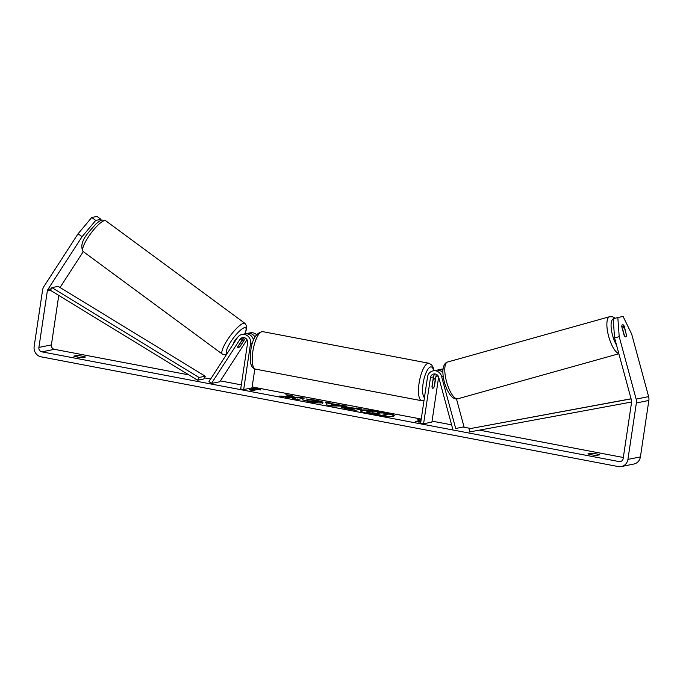 <?xml version="1.0" encoding="UTF-8"?>
<svg xmlns="http://www.w3.org/2000/svg" width="683" height="683" viewBox="0 0 683 683"><rect width="100%" height="100%" fill="white"/><g stroke="black" fill="none" stroke-linecap="round" stroke-linejoin="round"><path stroke-width="1.02" d="M244.087 337.607A4.457 4.2 -101.4 0 0 242.875 338.828L237.906 346.503A4.772 1.11 126.3 0 0 237.846 347.758A4.772 1.11 126.3 0 0 238.154 347.801A4.772 1.135 126.4 0 0 239.853 346.614L243.6 340.817A4.772 1.135 126.4 0 0 243.498 340.074A4.772 1.135 126.4 0 0 243.182 340.032A4.772 1.135 126.4 0 0 241.492 341.218L241.381 341.133M237.471 337.581A7.633 7.197 78.6 0 1 241.944 334.499A7.633 7.197 78.6 0 1 250.576 343.336L243.669 389.549L240.698 388.986L247.613 342.772A4.457 4.2 78.6 0 0 239.964 339.417L211.474 383.428L208.972 381.601L237.471 337.581M253.478 340.313A7.633 7.197 -101.4 0 0 244.856 333.91L241.944 334.499M246.136 333.774A7.633 7.197 78.6 0 1 247.357 333.406L250.268 332.817A7.633 7.197 78.6 0 1 256.509 334.661M211.474 383.428L219.798 381.754L247.015 339.699M254.827 368.948L251.993 387.876L243.669 389.549M247.357 333.406A7.633 7.197 78.6 0 1 254.998 337.026M239.904 346.537A4.772 1.11 126.3 0 0 240.407 345.999L245.376 338.324A4.457 4.2 78.6 0 1 245.496 338.145M237.607 337.376A4.772 1.135 126.4 0 0 234.611 340.902A4.772 1.135 126.4 0 0 233.219 344.147M237.769 346.964L241.492 341.218M371.723 414.308A17.16 2.049 8.5 0 0 394.313 415.708A17.16 2.049 8.5 0 0 382.95 412.037A17.16 2.049 8.5 0 0 360.359 410.637A17.16 2.049 8.5 0 0 371.723 414.308M394.065 415.99A17.16 2.049 8.5 0 0 382.856 412.669A17.16 2.049 8.5 0 0 373.977 411.277M73.764 356.125A6.36 0.76 8.5 0 0 77.324 357.03A6.36 0.76 8.5 0 0 82.08 357.704L85.469 357.021A6.36 0.76 8.5 0 0 77.153 355.442L73.764 356.125M591.538 454.793A6.36 0.76 -171.5 0 1 587.978 453.888L591.367 453.205A6.36 0.76 -171.5 0 1 599.683 454.784L596.293 455.467A6.36 0.76 -171.5 0 1 591.538 454.793M626.388 334.901L624.288 326.243A4.772 1.588 74.4 0 0 622.495 324.664A4.772 1.588 74.4 0 0 621.786 326.747L624.117 335.336A4.772 1.588 74.4 0 0 625.867 336.932A4.772 1.588 74.4 0 0 625.901 336.915A4.772 1.588 74.4 0 0 626.61 334.832M289.712 396.806L279.697 396.029L295.158 397.899L292.512 398.454L297.797 399.453L304.311 398.087L299.034 397.088L294.68 397.233L292.307 395.816L285.972 394.612L289.712 396.806L289.618 397.429L285.349 397.105M331.332 403.653L346.657 406.095L332.075 405.941L327.02 404.985L325.484 402.091L331.11 403.149L331.434 404.319M614.58 337.948L613.197 318.807L617.816 317.51L619.199 336.651L614.58 337.948L631.51 400.417A3.816 3.594 78.6 0 1 631.613 402.065L623.178 458.506A3.816 3.594 78.6 0 1 619.054 461.571L41.902 351.847A3.816 3.594 78.6 0 1 38.897 347.416L47.332 290.984A3.816 3.594 78.6 0 1 47.904 289.464L82.062 236.702L78.067 233.774L91.744 217.493L95.731 220.421L82.062 236.702M623.323 457.499L479.423 430.136M470.724 428.48L463.228 427.054M451.608 424.843L432.049 421.129M421.232 419.072L252.138 386.928M241.321 384.87L220.361 380.883M210.637 379.031L204.405 377.844M188.85 374.89L54.392 349.329A3.816 3.594 78.6 0 1 51.387 344.906L58.781 295.44M251.446 388.217L259.079 388.542L260.949 390.027L257.978 389.464L252.77 390.505L249.21 389.831L254.417 388.781L251.446 388.217M420.83 421.752L419.029 422.12L415.469 421.445L420.668 420.395L417.706 419.832L421.095 419.968M341.389 407.341L341.491 406.795C343.404 406.539 346.913 406.889 352.027 407.853L361.785 408.955L355.262 410.321L347.101 408.776C342.089 407.811 340.219 407.153 341.466 406.795L341.039 407.017M306.044 398.949L315.947 400.229C321.795 401.399 323.947 402.253 322.402 402.799L322.385 402.799C319.84 403.149 315.367 402.757 308.955 401.613L302.228 399.803L310.654 401.28L317.288 401.587L316.852 402.398L316.946 401.775C317.834 401.519 316.895 401.109 314.137 400.545L306.044 398.949M322.999 402.475L322.402 402.799M619.199 336.651L636.138 399.128A8.905 8.392 78.6 0 1 636.36 402.97L627.925 459.403A8.905 8.392 78.6 0 1 621.376 466.557A8.905 8.392 78.6 0 1 618.303 466.574L41.159 356.842A8.905 8.392 78.6 0 1 34.15 346.52L42.585 290.079A8.905 8.392 78.6 0 1 43.917 286.527L78.067 233.774M100.427 220.694L101.007 219.363L97.02 216.426L91.744 217.493M101.007 219.363L95.731 220.421M60.087 287.534A3.816 3.594 78.6 0 1 60.394 286.945L83.266 251.617M617.816 317.51L623.101 316.451L631.69 334.132L648.619 396.61A8.905 8.392 78.6 0 1 648.85 400.451L640.415 456.893A8.905 8.392 78.6 0 1 633.858 464.039L621.376 466.557M621.837 326.926L624.288 326.243M591.367 453.205L591.136 454.716M77.153 355.442L76.931 356.953M366.967 411.67L372.918 411.986L370.638 410.645L376.751 411.806L378.621 412.95L382.915 412.967L388.209 413.966L381.677 415.341L367.138 412.31L366.967 411.67L366.873 412.293M379.091 415.495L367.044 412.933M381.609 415.81L381.677 415.341M388.209 413.966L388.115 414.598L382.07 415.862M371.45 411.798L370.553 411.277L370.638 410.645M370.604 410.91A17.16 2.049 8.5 0 0 360.513 410.978M254.383 388.969L258.985 389.165L259.079 388.542M258.985 389.165L259.788 389.805M254.417 388.781L254.324 389.404L250.755 390.13M420.668 420.395L420.574 421.018L417.014 421.735M335.695 405.036L331.443 404.234L331.716 405.019L335.695 405.036L335.601 405.659L331.622 405.642L331.716 405.019M331.622 405.642L331.443 404.234M335.677 405.121L338.614 405.676L338.708 405.053M338.614 405.676L341.116 405.685L341.21 405.062M341.116 405.685L343.062 406.052M325.859 402.799L331.016 403.773L331.11 403.149M331.016 403.773L331.238 404.276M346.853 407.777L351.497 409.006L353.222 408.639L346.853 407.777L346.571 408.485L347.434 408.844M351.412 409.595L351.497 409.006M351.497 409.612L353.128 409.262L353.222 408.639M341.517 407.392L347.527 407.742M353.213 408.716L354.545 408.972L354.639 408.34M354.545 408.972L356.406 408.579L356.5 407.956M356.406 408.579L360.172 409.288M302.706 398.42L298.941 397.711L294.586 397.856L292.213 396.439L287.586 395.568M292.213 396.439L292.307 395.816M294.586 397.856L294.68 397.233M297.25 398.061L297.344 397.438M298.941 397.711L299.034 397.088M295.158 397.899L295.065 398.522L294.031 398.744M315.947 400.229L315.853 400.861C321.702 402.022 323.853 402.876 322.308 403.422M304.806 400.708L307.162 400.955L307.256 400.332M307.162 400.955L310.56 401.903L310.654 401.28M312.797 402.261L316.852 402.398M308.707 399.794L311.482 400.127M372.372 412.839L377.955 414.009L379.517 413.685L372.252 412.728M455.706 428.506L464.03 426.832L455.706 428.506L441.577 376.393A7.633 7.197 -101.4 0 0 433.142 370.843L436.053 370.263A7.633 7.197 78.6 0 1 442.934 372.79M433.142 370.843A7.633 7.197 -101.4 0 0 427.524 376.973L420.617 423.195L423.588 423.759L430.495 377.537A4.457 4.2 -101.4 0 1 438.691 377.195L452.82 429.317M436.693 374.497A4.457 4.2 -101.4 0 0 435.908 376.453L434.456 386.134A4.772 1.486 -79.2 0 1 432.74 388.26A4.772 1.486 -79.2 0 1 431.963 386.629L433.406 376.956A4.457 4.2 78.6 0 1 435.284 373.951M443.036 369.042A7.633 7.197 -101.4 0 0 441.466 369.17L438.554 369.759A7.633 7.197 -101.4 0 0 437.325 370.126M464.03 426.832L456.483 398.974M438.64 377.033L431.912 422.077L423.588 423.759M442.934 370.323A7.633 7.197 -101.4 0 0 438.554 369.759M432.911 380.252L432.066 387.27A4.772 1.486 100.8 0 0 432.74 388.26A4.772 1.486 100.8 0 0 434.149 386.851L435.191 379.868A4.772 1.486 100.8 0 0 434.516 378.886A4.772 1.486 100.8 0 0 433.107 380.286M625.901 336.924A4.772 1.562 74.4 0 0 626.567 335.549L624.706 328.694A4.772 1.562 74.4 0 0 623.366 327.72A4.772 1.562 74.4 0 0 623.331 327.729A4.772 1.562 74.4 0 0 622.657 329.104L624.518 335.959A4.772 1.562 74.4 0 0 625.645 336.932M631.621 402.014L469.639 431.946L469.05 428.813L631.066 398.778M631.092 398.872L469.05 428.813M205.267 376.222L58.157 286.356L51.917 287.611L50.457 290.352L197.566 380.218L203.807 378.954L205.267 376.222L199.026 377.477L197.566 380.218M51.917 287.611L199.026 377.477M252.556 342.934L250.576 343.336M242.875 338.828L239.964 339.417M222.385 354.144L83.13 251.515A19.081 4.542 -53.6 0 1 89.413 235.396A19.081 4.542 -53.6 0 1 104.516 220.6A19.081 4.542 -53.6 0 1 105.771 220.788L245.026 323.426A19.081 4.542 126.4 0 0 243.771 323.23A19.081 4.542 126.4 0 0 228.668 338.025A19.081 4.542 126.4 0 0 222.385 354.144L226.346 354.767M227.115 353.581A15.905 3.782 -53.6 0 1 231.546 340.638A15.905 3.782 -53.6 0 1 244.582 327.661A15.905 3.782 -53.6 0 1 244.668 333.944M621.581 461.068L619.054 461.571M54.392 349.329L41.902 351.847M60.394 286.945L59.438 287.133M51.293 288.781L47.904 289.464M50.457 290.352L47.332 290.984M51.387 344.906L38.897 347.416M648.619 396.61L636.138 399.128M648.85 400.451L636.36 402.97M640.415 456.893L627.925 459.403M372.551 414.257L372.645 413.633M348.936 409.126L349.022 408.536M341.406 407.35L341.491 406.795M351.941 408.4L352.027 407.853M316.827 402.398L316.921 401.775M375.94 413.633L376.026 413.019M443.224 376.06L441.577 376.393M433.406 376.956L430.495 377.537M438.179 375.991L435.908 376.453M255.493 369.127C253.248 368.53 251.762 366.967 251.028 364.44C250.115 363.254 250.004 358.763 250.712 350.96C252.172 339.195 256.142 332.749 262.622 331.631A19.081 5.951 100.8 0 0 252.812 351.643A19.081 5.951 100.8 0 0 255.493 369.127L421.752 400.742A19.081 5.951 -79.2 0 1 419.072 383.248A19.081 5.951 -79.2 0 1 428.881 363.245L431.656 364.833L433.346 367.932L433.944 370.681M433.611 370.749A15.905 4.952 100.8 0 0 428.446 368.538A15.905 4.952 100.8 0 0 423.084 383.607A15.905 4.952 100.8 0 0 424.425 397.702M447.681 361.999A19.081 6.241 74.4 0 0 447.536 362.041A19.081 6.241 74.4 0 0 446.605 381.865A19.081 6.241 74.4 0 0 457.661 398.829A19.081 6.241 74.4 0 0 457.815 398.795A19.081 6.241 74.4 0 0 457.96 398.744M613.214 319.012A15.905 5.199 74.4 0 0 611.336 329.24A15.905 5.199 74.4 0 0 616.51 345.069M618.789 353.47A19.081 6.241 -105.6 0 1 608.34 335.148A19.081 6.241 -105.6 0 1 609.629 316.699A19.081 6.241 -105.6 0 1 609.782 316.664M83.13 251.515C80.235 246.418 82.131 239.929 88.833 232.032L95.722 224.144C99.001 221.326 101.178 219.969 102.254 220.071L105.771 220.788M243.498 340.074L242.533 339.357M244.847 333.91L246.64 328.899L246.691 326.115L245.026 323.426M366.438 412.515L366.532 411.892M262.622 331.631L428.881 363.245M433.159 378.621L434.516 378.886M421.752 400.742L423.989 400.631M615.152 318.261L612.856 316.869L609.629 316.699L447.536 362.041C436.514 365.465 447.254 401.399 457.456 398.881L618.866 353.751M622.145 328.062L623.331 327.729"/></g></svg>
